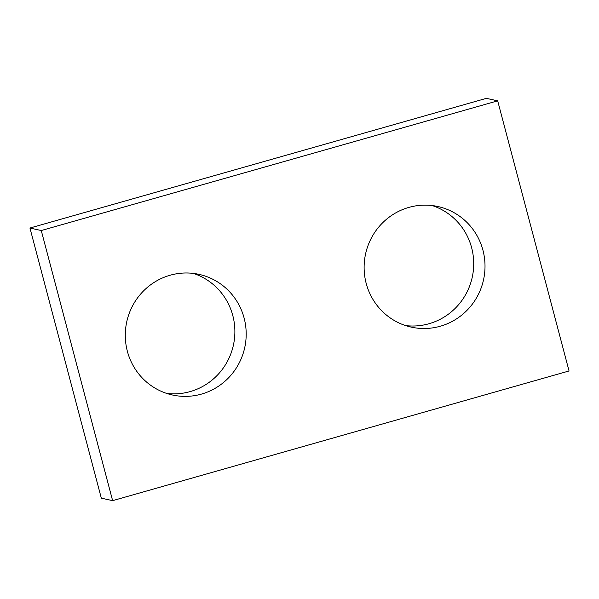 <?xml version="1.0" encoding="UTF-8"?>
<svg xmlns="http://www.w3.org/2000/svg" width="599" height="599" viewBox="0 0 599 599"><rect width="100%" height="100%" fill="white"/><g stroke="black" fill="none" stroke-linecap="round" stroke-linejoin="round"><path stroke-width="0.9" d="M497.679 100.849L569.05 370.968L112.627 500.652L101.321 498.151L29.95 228.032L486.373 98.348L497.679 100.849L41.264 230.533L29.95 228.032M112.627 500.652L41.264 230.533M244.122 318.091A61.764 60.387 102.5 0 0 199.085 274.379A61.764 60.387 102.5 0 0 127.362 351.269A61.764 60.387 102.5 0 0 172.407 394.988A61.764 60.387 102.5 0 0 244.122 318.091M482.944 250.232A61.764 60.387 102.5 0 0 437.906 206.52A61.764 60.387 102.5 0 0 366.191 283.409A61.764 60.387 102.5 0 0 411.228 327.121A61.764 60.387 102.5 0 0 482.944 250.232M193.365 273.406A61.764 60.387 -77.5 0 1 233.393 345.219A61.764 60.387 -77.5 0 1 166.814 393.453M432.186 205.547A61.764 60.387 -77.5 0 1 472.222 277.359A61.764 60.387 -77.5 0 1 405.635 325.594"/></g></svg>
